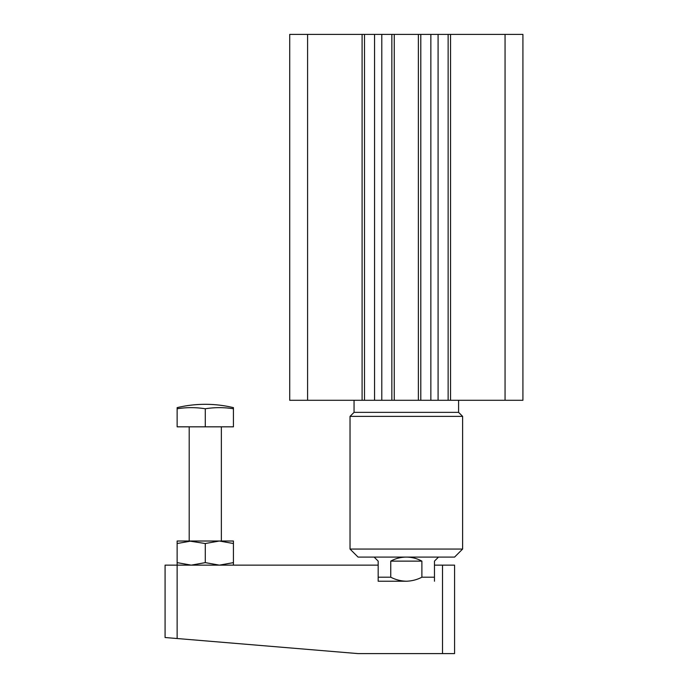 <?xml version="1.0" encoding="UTF-8"?>
<svg xmlns="http://www.w3.org/2000/svg" width="688" height="688" viewBox="0 0 688 688"><rect width="100%" height="100%" fill="white"/><g stroke="black" fill="none" stroke-linecap="round" stroke-linejoin="round"><path stroke-width="1.03" d="M462.611 549.058L454.57 557.099L358.07 557.099L350.029 549.058L350.029 416.378L462.611 416.378L462.611 549.058L350.029 549.058M350.029 416.378L354.053 412.353L458.595 412.353L462.611 416.378M458.595 412.353L458.595 400.287M448.137 34.4L289.717 34.4L289.717 400.287L522.923 400.287L522.923 34.4L448.137 34.4L448.137 400.287M307.588 34.4L307.588 400.287M364.502 34.4L364.502 400.287M391.85 34.4L391.85 400.287M420.798 34.4L420.798 400.287M505.061 34.4L505.061 400.287M438.488 557.099L434.463 561.124L434.463 565.14L454.57 565.14L454.57 653.6L442.513 653.6L442.513 565.14M434.463 565.14L434.463 581.222L434.463 577.206L421.89 577.206L421.89 561.124C417.04 558.467 411.854 557.134 406.324 557.099C400.794 557.134 395.6 558.467 390.75 561.124L390.75 577.206L378.176 577.206L378.176 581.222L406.324 581.222C411.82 581.068 417.005 579.735 421.89 577.206M189.2 426.827L189.2 541.017L205.282 543.529L219.352 541.017L191.212 541.017L177.134 543.529L177.134 565.14L378.176 565.14L378.176 561.124L374.152 557.099M390.75 577.206C395.6 579.717 400.786 581.059 406.324 581.222L378.176 581.222L378.176 565.14M421.89 561.124L390.75 561.124M205.282 543.529L205.282 562.629L191.212 565.14L177.134 562.629M221.364 426.827L221.364 541.017L219.352 541.017L233.43 543.529L233.43 565.14M233.43 543.529L233.43 541.017L219.352 541.017M233.43 562.629L219.352 565.14L205.282 562.629M442.513 653.6L358.07 653.6L177.134 638.524L177.134 565.14L165.077 565.14L165.077 637.518L177.134 638.524M191.212 541.017L177.134 541.017L177.134 543.529M233.43 408.775L233.43 407.64A120.624 120.624 0 0 0 177.134 407.64L177.134 408.775A117.295 101.583 90 0 1 205.282 408.775A117.295 101.583 -90 0 1 233.43 408.775L233.43 426.827L205.282 426.827L205.282 408.775M177.134 408.775L177.134 426.827L205.282 426.827M362.094 34.4L362.094 400.287M374.556 34.4L374.556 400.287M381.797 34.4L381.797 400.287M394.258 34.4L394.258 400.287M418.381 34.4L418.381 400.287M430.851 34.4L430.851 400.287M438.084 34.4L438.084 400.287M450.554 34.4L450.554 400.287M354.053 412.353L354.053 400.287"/></g></svg>
